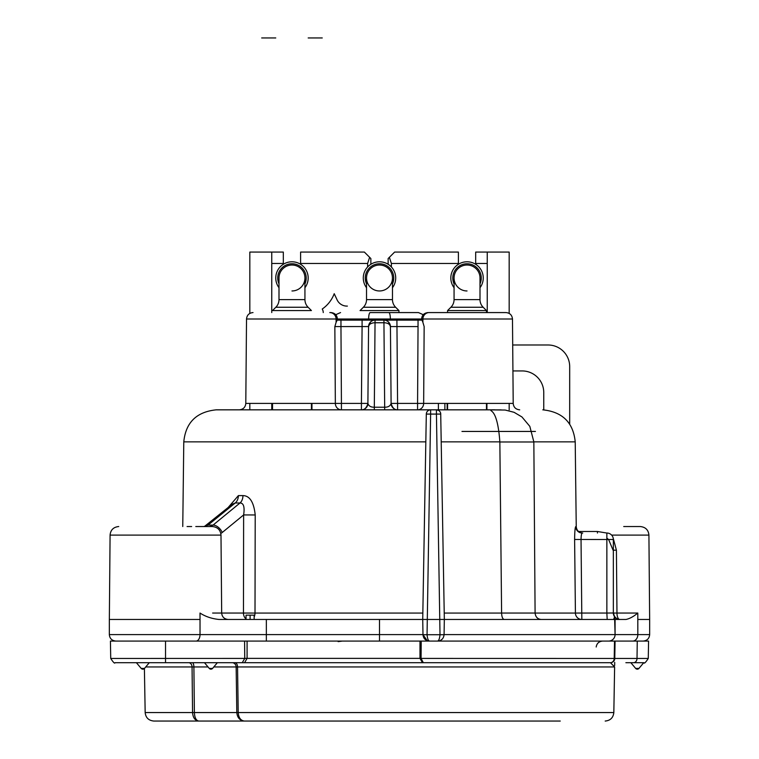 <?xml version="1.0" encoding="UTF-8"?>
<svg xmlns="http://www.w3.org/2000/svg" width="759" height="759" viewBox="0 0 759 759"><rect width="100%" height="100%" fill="white"/><g stroke="black" fill="none" stroke-linecap="round" stroke-linejoin="round"><path stroke-width="1.14" d="M615.075 641.08L421.226 641.08L421.065 658.414L614.211 658.451L614.515 641.08L615.075 641.08L614.771 658.451L615.075 641.08L637.256 641.08L637.019 658.451L614.771 658.451A4.326 4.326 0 0 1 610.454 662.692L125.415 662.692M421.226 641.08L110.425 641.08L110.729 658.451L244.759 658.414L242.263 662.692M648.271 658.451C645.681 662.436 644.239 663.859 643.945 662.692L633.585 662.692A4.326 3.434 -90 0 0 637.019 658.451L648.271 658.451L648.575 641.08L637.256 641.08M419.983 641.08L419.983 658.376L421.065 658.414L423.313 662.692L610.454 662.692A4.326 3.757 90 0 0 614.211 658.451L614.771 658.451A4.326 4.326 0 0 1 614.771 658.461L614.771 658.461A4.326 4.326 0 0 0 614.771 658.451A4.326 4.326 1 0 1 610.454 662.692L614.619 666.943L237.548 666.943L238.212 712.559L613.832 712.559L614.619 666.943M614.705 662.341L614.648 665.539M144.4 668.518L145.168 712.559L192.558 712.559L192.055 666.943L145.728 666.943M234.939 662.692L234.948 662.692A4.326 2.609 -90 0 1 237.548 666.943L236.153 666.943L236.808 712.559C237.32 717.71 239.835 720.538 244.36 721.05C240.669 720.538 238.62 717.71 238.212 712.559L194.389 712.559L193.896 666.943L192.055 666.943A4.326 3.444 -90 0 0 188.612 662.692L188.668 662.692M233.298 662.692L232.14 662.692A4.326 4.013 -90 0 1 236.153 666.943L213.81 666.943M208.042 666.943L193.896 666.943A4.326 1.613 -90 0 0 192.283 662.692L190.262 662.692M423.313 662.692L244.588 662.692L247.083 658.376L244.759 658.414L244.588 641.08M133.119 662.692L139.618 662.692L133.119 662.692M640.985 662.692L625.881 662.692M217.368 662.692L212.577 668.404A2.163 2.163 0 0 1 209.266 668.404L204.475 662.692M198.573 526.537L200.793 526.537M118.727 526.537C113.461 527.088 110.577 529.943 110.083 535.104L220.992 535.104C220.489 529.943 217.615 527.088 212.349 526.537L195.794 526.537M611.631 535.104L648.917 535.104C648.423 529.943 645.539 527.088 640.273 526.537L623.718 526.537M440.704 413.484L444.338 619.467L613.623 619.467L614.591 616.811L615.075 634.6A6.48 6.48 0 0 1 608.595 641.08A6.48 6.48 0 0 0 615.075 634.6L615.075 619.467L625.976 619.467C629.591 618.737 633.528 616.593 637.797 613.044L637.826 634.6L444.072 634.6M442.374 638.983L440.713 640.283M439.385 640.833L437.592 641.08C441.425 640.776 443.579 638.651 444.072 634.714L440.011 634.714C439.613 638.651 438.806 640.776 437.592 641.08L439.841 640.681M429.471 641.08C425.505 640.653 423.351 638.537 422.991 634.714L427.051 634.714C427.45 638.651 428.256 640.776 429.471 641.08L427.222 640.681L429.471 641.08M444.072 634.714L444.338 619.467L422.725 619.467L422.991 634.714L427.222 640.681M429.034 410.135L430.628 409.832A4.326 4.326 0 0 0 426.311 414.082L422.725 619.467L219.057 619.467C211.818 618.737 205.471 616.593 200.006 613.044L200.025 619.467L109.343 619.467L110.083 535.104M211.03 526.537A8.643 6.072 -99.8 0 0 210.186 526.461L209.37 526.537M203.829 526.537L208.023 525.095L213.061 525.095L210.186 526.461M204.076 526.537L204.38 526.518A8.643 6.063 80.2 0 1 205.11 526.461M637.778 613.044L613.614 613.054C613.993 616.915 616.147 619.059 620.094 619.467L618.092 619.467M613.348 539.507L613.348 612.987L606.858 613.044L606.858 533.027A6.48 6.48 0 0 1 613.348 539.507L574.61 539.469C574.715 531.575 575.094 527.287 575.749 526.613A6.48 6.47 -90 0 0 582.219 533.027C581.536 533.359 581.147 535.493 581.033 539.45L581.84 619.467L607.058 619.467M611.801 619.467L612.589 619.467M613.623 619.467L611.498 619.467M501.168 409.879L492.088 409.879A32.419 13.7 89.4 0 0 490.864 410.031C490.01 411.729 497.468 408.693 499.849 441.861L501.604 613.054C501.784 617.001 502.667 619.145 504.251 619.467L506.908 619.467M540.712 619.467L541.252 619.467C537.6 619.145 535.55 617.001 535.095 613.054L533.843 441.861L529.82 426.359L521.926 416.938L514.052 412.298L505.2 410.04L492.088 409.898M220.613 619.467L219.057 619.467M615.075 618.68L615.075 619.23M607.181 619.467L606.858 613.044L575.417 613.063A6.48 6.423 -90 0 0 581.84 619.467M575.36 527.59L574.961 530.408M574.601 538.852L575.104 539.478M228.004 507.686L238.383 495.608L242.946 495.608C249.758 495.712 253.848 502.173 255.214 514.963L255.005 613.063L212.615 613.044M425.827 441.861L183.782 441.861C185.699 422.554 196.505 411.871 216.201 409.832L436.434 409.832L436.434 414.082L440.751 414.082A4.326 4.326 0 0 0 436.434 409.832L494.972 409.832M440.751 414.082A4.326 4.326 0 0 0 436.434 409.832L438.607 410.42M439.243 410.875L439.803 411.454M440.267 412.175L440.609 413.038M430.628 409.832L430.628 414.082L426.311 414.082L426.52 412.83M426.586 412.63L426.975 411.852M427.032 411.757L427.545 411.122M427.583 411.093L428.275 410.524M338.969 409.832L359.614 409.832M486.917 403.409L486.917 409.832L417.573 409.832L447.146 409.832L447.146 403.409M392.507 409.832L390.439 409.832M387.545 409.832L371.825 409.832L374.32 409.832L374.32 407.222C370.809 407.251 368.675 405.98 367.897 403.409A6.48 6.48 0 0 1 361.417 409.832L363.732 409.832M369.348 409.832L366.958 409.832M364.804 409.832L363.058 409.832M361.863 409.832L361.417 409.832A6.48 6.48 0 0 0 367.897 403.409L368.57 326.569A6.48 6.48 0 0 1 371.815 321.01M390.733 361.54L390.676 354.557M422.108 320.383L422.886 322.319L422.905 318.998L512.477 318.998L513.207 403.409L423.655 403.409A6.48 6.091 -90 0 1 417.573 409.832L417.573 403.409L397.583 403.409L397.583 409.832L393.01 409.832M423.664 324.909L423.304 323.676M422.877 322.3L424.148 326.569L423.655 403.409L417.573 403.409L418.038 326.569L390.43 326.569L391.103 403.409A6.48 6.48 0 0 0 397.583 409.832A6.48 6.48 90 0 1 391.103 403.409L390.43 326.569A6.48 6.48 0 0 0 383.94 320.137L374.481 320.137M421.767 320.137L396.91 320.137L397.583 403.409L391.103 403.409C390.316 405.98 388.181 407.251 384.68 407.222L384.68 409.832L387.118 409.832M367.897 403.409C365.686 411.653 360.174 409.556 361.426 409.832L361.417 403.409L367.897 403.409A6.48 6.48 0 0 1 361.417 409.832A6.48 6.48 0 0 0 367.897 403.409L368.57 326.569A6.48 6.48 90 0 1 370.278 322.243A6.48 6.48 90 0 0 368.57 326.569A6.48 6.48 90 0 1 375.06 320.137L365.487 320.137M367.717 326.55L362.09 326.569L361.417 403.409L341.427 403.409L341.427 409.832A6.48 6.091 -90 0 1 335.345 403.409L334.852 326.569L336.019 322.632M245.793 403.409L341.427 403.409L340.962 326.569L334.852 326.569L340.962 326.569L340.962 320.137L337.148 320.137L336.114 322.319L336.095 318.998L246.523 318.998L245.793 403.409C245.413 407.279 243.259 409.424 239.303 409.832M338.172 320.137L371.663 320.137M366.863 320.137L370.05 320.137M372.479 320.137L374.244 320.137M396.663 320.137L384.396 320.137M486.917 312.575L429.205 312.575A6.48 6.3 -90 0 0 422.905 318.998L421.587 318.998L421.577 320.137L420.458 320.137M384.86 320.137L386.673 320.137M389.158 320.137L392.412 320.137M384.519 320.137L383.94 320.137L383.94 322.755L384.68 407.222L374.32 407.222L375.06 320.137A6.48 6.48 0 0 0 368.57 326.569L364.263 326.569M394.737 326.569L390.43 326.569A6.48 6.48 0 0 0 383.94 320.137A6.48 6.48 0 0 1 390.43 326.569A6.48 6.48 -90 0 0 389.111 322.698M329.795 312.575L330.924 312.575L329.795 312.575A6.48 6.3 -90 0 1 336.095 318.998L368.637 318.998A6.48 1.546 -90 0 1 370.183 312.575L399.386 312.575M512.477 318.998C512.059 315.099 509.896 312.955 505.987 312.575L447.146 312.575M278.999 299.606L304.938 299.606A10.806 10.806 0 0 0 308.107 307.253L311.418 310.564L272.519 310.564L275.84 307.253A10.806 10.806 0 0 0 278.999 299.606L278.999 277.993A12.969 12.969 0 0 1 291.968 265.024A12.969 12.969 0 0 0 278.999 277.993M304.938 299.606L304.938 277.993A12.969 12.969 0 0 0 291.968 265.024A12.969 12.969 0 0 1 304.938 277.993A12.969 12.969 0 0 1 291.968 290.963A12.969 12.969 0 0 0 304.938 277.993A12.969 12.969 0 0 0 291.968 265.024M304.938 287.718A16.205 16.205 0 0 0 291.968 261.789A16.205 16.205 0 0 0 278.999 287.718M391.388 263.468L389.367 257.32L394.633 252.064L458.389 252.064L458.389 263.468L391.388 263.468L391.388 266.978M458.389 263.468L458.389 264.284M475.675 264.284L475.675 252.064L487.24 252.064L487.24 263.468L475.675 263.468M487.24 312.575L487.24 263.468M271.76 409.832L271.76 403.409M271.76 312.575L271.76 252.064L283.325 252.064L283.325 263.468L271.76 263.468M283.325 263.468L283.325 264.284M300.611 264.284L300.611 252.064L364.367 252.064L369.633 257.32L367.612 263.468L300.611 263.468M367.612 266.978L367.612 263.468M569.686 424.139L569.686 366.606A21.613 21.613 0 0 0 548.074 344.994L512.695 344.994M389.367 257.32L388.143 258.544L388.143 264.284M204.38 526.518L232.339 504.166L235.224 502.989A8.643 6.214 90.8 0 0 238.383 495.608M205.623 525.864A8.643 5.266 50.9 0 1 208.023 525.095L235.224 502.989L239.996 502.989A8.643 6.015 89.2 0 0 242.946 495.608M246.039 618.822A6.48 4.582 -90 0 1 243.459 613.044L243.63 514.934L222.226 532.505A8.643 5.322 -129.4 0 0 213.061 525.095L239.996 502.989C243.611 502.989 244.825 506.974 243.63 514.934L255.214 514.963M533.843 441.861L575.218 441.861L576.242 526.613C576.631 530.475 578.794 532.609 582.732 533.027L582.181 533.027M581.195 536.167L581.366 535.076M512.923 370.933L522.145 370.933A21.613 21.613 0 0 1 543.757 392.545L543.757 409.841M323.249 312.575A6.48 6.48 0 0 0 322.641 309.833L322.262 309.008A32.419 32.419 0 0 0 334.216 293.686L337.091 299.852A10.806 10.806 0 0 0 346.891 306.095L347.375 306.095M370.857 264.284L370.857 258.544L369.633 257.32M249.825 313.41L249.825 252.064L271.76 252.064M606.735 533.027L597.38 531.48L597.447 533.027M619.401 619.429A6.48 2.713 -90 0 1 616.972 613.044L616.412 550.18L613.225 538.264M487.24 252.064L509.175 252.064L509.175 313.41M366.531 287.718A16.205 16.205 0 0 1 379.5 261.789A16.205 16.205 0 0 1 392.469 287.718M366.531 277.993A12.969 12.969 0 0 1 379.5 265.024A12.969 12.969 0 0 1 392.469 277.993A12.969 12.969 0 0 1 379.5 290.963A12.969 12.969 0 0 1 366.531 277.993A12.969 12.969 0 0 1 379.5 265.024A12.969 12.969 0 0 0 366.531 277.993A12.969 12.969 0 0 0 379.5 290.963A12.969 12.969 0 0 0 392.469 277.993A12.969 12.969 0 0 0 379.5 265.024A12.969 12.969 0 0 1 392.469 277.993L392.469 299.606L366.531 299.606L366.531 277.993M398.949 312.575L398.949 310.564L395.629 307.253A10.806 10.806 0 0 1 392.469 299.606M398.949 310.564L360.051 310.564L363.371 307.253A10.806 10.806 0 0 0 366.531 299.606M480.001 287.718A16.205 16.205 0 0 0 467.032 261.789A16.205 16.205 0 0 0 454.062 287.718M467.032 290.963A12.969 12.969 0 0 1 454.062 277.993A12.969 12.969 0 0 1 467.032 265.024A12.969 12.969 0 0 1 480.001 277.993A12.969 12.969 0 0 0 467.032 265.024A12.969 12.969 0 0 0 454.062 277.993A12.969 12.969 0 0 1 467.032 265.024A12.969 12.969 0 0 1 480.001 277.993A12.969 12.969 0 0 0 467.032 265.024M486.481 312.575L486.481 310.564L447.582 310.564L450.893 307.253A10.806 10.806 0 0 0 454.062 299.606L454.062 277.993M486.481 310.564L483.16 307.253A10.806 10.806 0 0 1 480.001 299.606L454.062 299.606M447.582 312.575L447.582 310.564M438.398 403.409L438.398 409.832L438.398 403.409M246.039 619.467L246.039 615.151L254.151 615.151L254.151 619.467M250.1 619.467L250.1 615.151M342.337 641.08L338.144 641.63M145.168 712.559C145.709 717.682 148.584 720.509 153.811 721.05L560.246 721.05M244.36 721.05L198.754 721.05C196.107 720.538 194.646 717.71 194.389 712.559L192.558 712.559C192.957 717.71 195.016 720.538 198.754 721.05L244.36 721.05M614.107 660.672A4.326 4.326 0 0 0 614.515 659.837A4.326 4.326 0 0 1 614.107 660.672M247.083 641.08L247.083 658.376L419.983 658.376L422.478 662.692M311.418 409.832L311.418 403.409M272.519 409.832L272.519 403.409M311.854 409.832L311.854 403.409M272.083 409.832L272.083 403.409M486.481 409.832L486.481 403.409M447.582 409.832L447.582 403.409M535.446 431.444L461.965 431.444M275.764 37.95L261.684 37.95M308.182 37.95L322.252 37.95M202.027 712.559L194.389 712.559M212.577 668.404L209.266 668.404M643.167 641.08C647.142 640.662 649.306 638.499 649.657 634.6L637.826 634.6A6.48 5.123 -90 0 1 632.702 641.08M608.595 641.08A6.48 6.48 0 0 0 615.075 634.6M422.991 634.6L379.5 634.6L379.5 619.467M379.5 641.08L379.5 634.6L266.352 634.6L266.352 619.467M440.011 634.714L427.051 634.714L430.628 414.082L436.434 414.082L440.011 634.714M266.352 641.08L266.352 634.6L109.343 634.6C109.694 638.499 111.858 640.662 115.833 641.08M196.05 641.08A6.48 3.975 -90 0 0 200.025 634.6L200.025 619.467M611.631 613.025L613.348 612.987A6.48 6.48 90 0 0 614.591 616.811L613.348 612.987A6.48 6.48 0 0 0 614.951 617.257L614.629 616.858M575.227 595.559L574.61 539.469L575.417 613.063L535.095 613.063M501.604 613.054L535.095 613.054M501.604 613.063L444.224 613.063M422.839 613.063L255.005 613.063A6.48 4.08 -90 0 1 254.151 616.972M576.242 526.613L575.749 526.613M571.148 613.063L575.417 613.063M441.235 441.861L499.849 441.861M533.843 441.985L499.849 441.985M340.962 326.569L363.922 326.55M366.246 326.541L366.758 326.541M368.627 320.137L368.637 318.998L390.363 318.998A6.48 1.546 -90 0 0 388.817 312.575L418.456 312.575L423.266 314.71M428.076 312.575C424.12 312.983 421.966 315.127 421.587 318.998L390.363 318.998L390.373 320.137M393.693 326.55L395.354 326.56M397.574 409.832C398.93 409.566 393.304 411.663 391.103 403.409L390.43 326.569A6.48 3.871 179.5 0 0 383.94 322.755L375.06 322.755A6.48 3.871 -179.5 0 0 368.57 326.569L370.496 322.015M362.09 326.569L362.09 320.137L375.003 320.137M418.038 326.569L418.038 320.137L418.038 326.569M308.107 307.253L275.84 307.253M278.999 283.866A14.231 14.231 0 0 1 291.968 263.762A14.231 14.231 0 0 1 304.938 283.866M444.878 403.409L444.878 409.832M311.958 409.832L311.958 403.409M222.226 532.505L220.831 533.501M606.858 613.044L608.585 613.044M597.38 531.48L578.529 531.48M616.412 550.18L613.348 550.199M648.917 535.104L649.657 619.467L637.826 619.467M613.348 582.324L613.348 613.044M392.469 283.866A14.231 14.231 0 0 0 379.5 263.762A14.231 14.231 0 0 0 366.531 283.866M395.629 307.253L363.371 307.253M454.062 283.866A14.231 14.231 0 0 1 467.032 263.762A14.231 14.231 0 0 1 480.001 283.866M483.16 307.253L450.893 307.253M330.924 312.575C334.88 312.983 337.034 315.127 337.413 318.998L336.095 318.998M635.7 668.404L638.955 668.404L643.746 662.692M638.898 668.404L638.955 668.404A2.163 2.163 0 0 1 635.644 668.404L630.852 662.692M165.538 641.08L165.538 662.692L143.982 662.692M136.392 662.692L141.193 668.404L144.504 668.404L149.295 662.692M200.841 526.537L196.344 526.537M191.638 526.537L187.084 526.537M220.992 535.104L221.675 613.044C222.045 616.915 224.209 619.059 228.155 619.467M109.343 634.6L109.343 619.467M207.615 526.537L205.85 526.537M206.125 526.537L207.568 526.537M611.251 619.467L613.225 619.467M504.251 619.467L507.496 619.467M516.68 619.467L522.828 619.467M533.501 619.467L537.182 619.467M540.56 619.467L541.176 619.467M183.782 441.861L182.758 526.537M575.218 441.861C573.301 422.554 562.495 411.881 542.799 409.832M513.207 403.409C513.587 407.279 515.74 409.424 519.697 409.832M390.43 326.569L388.494 322.006M392.887 409.832L389.974 409.832M363.865 409.832L365.99 409.832M366.142 409.832L368.997 409.832M374.14 320.137L374.927 320.137M385.145 320.137L384.073 320.137M335.734 314.71L340.544 312.575M613.063 550.18L608.671 539.649L606.858 538.093M612.437 619.467L615.065 619.467M249.825 409.832L249.825 403.409M649.657 634.6L649.657 619.467M509.175 409.832L509.175 403.409M480.001 299.606L480.001 277.993M337.413 318.998L337.423 320.137M246.523 318.998C246.941 315.099 249.104 312.955 253.013 312.575M596.185 647C596.783 643.395 598.936 641.431 602.646 641.08M232.985 662.692L232.14 662.692M613.832 712.559C613.244 717.729 610.369 720.557 605.189 721.05M110.729 658.451C113.319 662.436 114.761 663.859 115.055 662.692L136.781 662.692M141.193 668.404A2.163 2.163 0 0 0 144.504 668.404"/></g></svg>

